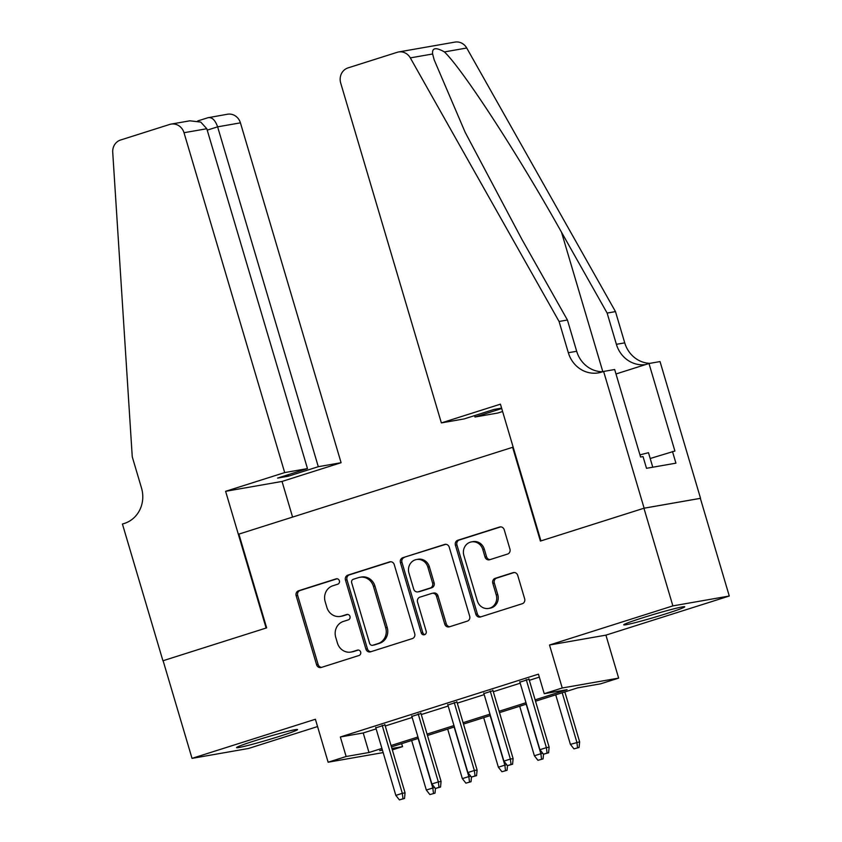 <?xml version="1.0" encoding="UTF-8"?>
<svg xmlns="http://www.w3.org/2000/svg" width="842" height="842" viewBox="0 0 842 842"><rect width="100%" height="100%" fill="white"/><g stroke="black" fill="none" stroke-linecap="round" stroke-linejoin="round"><path stroke-width="1.26" d="M339.379 580.759A2.8 2.589 -99.9 0 0 336.116 578.854L298.552 590.768A3.999 3.705 -99.9 0 0 296.152 595.726L316.592 664.738A3.999 3.705 -99.9 0 0 321.265 667.453L358.829 655.55A2.8 2.589 -99.9 0 0 357.555 650.098A2.8 2.589 -99.9 0 0 357.24 650.182L352.377 651.719A12.809 11.851 -99.9 0 1 350.956 652.066A12.809 11.851 -99.9 0 1 337.432 643.035L335.726 637.289A12.809 11.851 -99.9 0 1 343.41 621.428L348.272 619.88A2.8 2.589 -99.9 0 0 346.988 614.439A2.8 2.589 -99.9 0 0 346.672 614.513L341.82 616.06A12.809 11.851 -99.9 0 1 340.389 616.407A12.809 11.851 -99.9 0 1 326.864 607.377L325.159 601.62A12.809 11.851 -99.9 0 1 332.843 585.769L337.705 584.222A2.8 2.589 -99.9 0 0 339.379 580.759M642.362 617.891A31.817 1.495 163.5 0 0 623.743 624.848A31.817 1.495 163.5 0 0 666.148 613.723A31.817 1.495 163.5 0 0 684.757 606.777A31.817 1.495 163.5 0 0 642.362 617.891M255.168 740.665A31.817 1.495 163.5 0 0 236.56 747.622A31.817 1.495 163.5 0 0 278.955 736.508A31.817 1.495 163.5 0 0 297.563 729.551A31.817 1.495 163.5 0 0 255.168 740.665M507.547 554.068A3.999 3.705 -99.9 0 0 509.947 549.11L504.211 529.744A3.999 3.705 -99.9 0 0 499.538 527.039L457.816 540.259A3.999 3.705 -99.9 0 0 455.417 545.216L475.867 614.239A3.999 3.705 -99.9 0 0 480.54 616.954L522.25 603.725A3.999 3.705 -99.9 0 0 524.65 598.767L517.725 575.381A3.999 3.705 -99.9 0 0 513.052 572.665L495.201 578.328A3.999 3.705 -99.9 0 0 492.802 583.285L496.233 594.884A10.714 9.904 -99.9 0 1 488.623 608.429A10.714 9.904 -99.9 0 1 477.319 600.883L463.858 555.436A10.714 9.904 -99.9 0 1 471.478 541.89A10.714 9.904 -99.9 0 1 482.782 549.447L485.024 557.015A3.999 3.705 -99.9 0 0 489.686 559.73L507.547 554.068M643.941 508.231L700.355 498.359L729.277 596.02L672.874 605.893L643.941 508.231L540.396 541.069L512.62 447.312L238.886 534.112L266.651 627.869L163.106 660.707L192.029 758.368L315.392 719.247L328.127 762.221L346.136 756.505L340.347 736.982L538.448 674.158L544.227 693.692L562.235 687.988L618.649 678.115L600.641 683.82L577.77 687.83L535.533 701.218M672.874 605.893L549.51 645.014L562.235 687.988M394.256 564.614A3.999 3.705 -99.9 0 0 389.583 561.898L347.872 575.128A3.999 3.705 -99.9 0 0 345.473 580.085L365.912 649.108A3.999 3.705 -99.9 0 0 370.585 651.813L412.306 638.594A3.999 3.705 -99.9 0 0 414.706 633.637L394.256 564.614M402.844 557.699L444.565 544.469A3.999 3.705 -99.9 0 1 449.239 547.184L469.678 616.197A3.999 3.705 -99.9 0 1 467.278 621.154L449.428 626.816A3.999 3.705 -99.9 0 1 444.755 624.101L436.461 596.115A3.999 3.705 -99.9 0 0 431.788 593.399L419.947 597.157A3.999 3.705 -99.9 0 0 417.548 602.114L426.178 631.247A2.8 2.589 -99.9 0 1 424.189 634.794A2.8 2.589 -99.9 0 1 421.232 632.826L400.445 562.656A3.999 3.705 -99.9 0 1 402.844 557.699L445.744 544.311M192.029 758.368L248.443 748.496L317.56 726.572M384.952 724.941L375.827 727.835M420.968 713.521L411.843 716.416M456.985 702.102L447.87 704.996M493.002 690.682L483.887 693.576M340.347 736.982L363.218 732.972L376.142 728.877M385.257 725.983L412.159 717.458M421.274 714.563L448.176 706.038M457.301 703.144L484.192 694.618M493.317 691.724L520.209 683.199M529.334 680.304L539.322 677.136M529.029 679.262L519.903 682.157M513.178 447.218L512.62 447.312M549.51 645.014L605.914 635.142L729.277 596.02M605.914 635.142L618.649 678.115M401.655 743.665L402.539 746.644L392.34 749.875M535.123 699.839L567.098 689.693L544.227 693.692M346.136 756.505L368.996 752.506L381.921 748.412M391.046 745.517L417.937 736.992M427.062 734.098L453.964 725.572M463.079 722.678L489.981 714.142M499.095 711.258L525.997 702.723M383.163 752.59L328.127 762.221M382.331 749.801L379.668 750.643L382.436 750.159M391.93 748.496L402.539 746.644M526.408 704.112L499.506 712.637M490.391 715.532L463.489 724.057M454.375 726.951L427.473 735.487M418.348 738.371L391.456 746.907M363.218 732.972L368.996 752.506M340.389 616.407L341.915 616.144A12.809 11.851 -99.9 0 0 343.336 615.786L341.82 616.06M347.672 614.418L343.336 615.786M350.956 652.066L352.482 651.803A12.809 11.851 -99.9 0 0 353.903 651.455L352.377 651.719M358.229 650.077L353.903 651.455M337.105 578.759L300.078 590.505A3.999 3.705 -99.9 0 0 297.679 595.452L318.118 664.475A3.999 3.705 -99.9 0 0 321.612 667.348M390.762 561.74L349.398 574.865A3.999 3.705 -99.9 0 0 346.999 579.822L367.438 648.835A3.999 3.705 -99.9 0 0 370.933 651.708M353.345 579.264A2.8 2.589 -99.9 0 0 351.672 582.727L369.617 643.32A2.8 2.589 -99.9 0 0 372.88 645.214L378.005 643.593A12.809 11.851 -99.9 0 0 385.689 627.732L373.427 586.316A12.809 11.851 -99.9 0 0 359.902 577.286A12.809 11.851 -99.9 0 0 358.471 577.633L353.345 579.264M372.574 645.288L374.101 645.025A2.8 2.589 -99.9 0 0 374.406 644.951L372.88 645.214M359.902 577.286L361.428 577.023A12.809 11.851 -99.9 0 1 374.943 586.053L387.215 627.469A12.809 11.851 -99.9 0 1 379.531 643.32L374.406 644.951M432.241 593.294L433.756 593.021A3.999 3.705 -99.9 0 1 437.987 595.841L446.281 623.838A3.999 3.705 -99.9 0 0 449.765 626.711M404.37 557.425A3.999 3.705 -99.9 0 0 401.971 562.382L422.758 632.553A2.8 2.589 -99.9 0 0 424.926 634.542M427.862 567.066A10.714 9.904 -99.9 0 0 416.558 559.52A10.714 9.904 -99.9 0 0 408.949 573.065L413.685 589.074A3.999 3.705 -99.9 0 0 418.358 591.789L430.199 588.032A3.999 3.705 -99.9 0 0 432.599 583.074L427.862 567.066L429.378 566.803A10.714 9.904 -99.9 0 0 418.085 559.246L416.558 559.52M417.916 591.894L419.432 591.631A3.999 3.705 -99.9 0 0 419.884 591.516L418.358 591.789M429.378 566.803L434.125 582.811A3.999 3.705 -99.9 0 1 431.725 587.769L419.884 591.516M471.478 541.89L472.993 541.627A10.714 9.904 -99.9 0 1 484.297 549.173L486.55 556.751A3.999 3.705 -99.9 0 0 490.033 559.625M488.623 608.429L490.149 608.166A10.714 9.904 -99.9 0 0 497.759 594.61L496.233 594.884M514.23 572.507L496.727 578.065A3.999 3.705 -99.9 0 0 494.328 583.011L497.759 594.61M500.716 526.882L459.343 539.996A3.999 3.705 -99.9 0 0 456.943 544.953L477.393 613.976A3.999 3.705 -99.9 0 0 480.877 616.839M429.883 794.564L435.009 793.153L429.883 794.564L426.326 790.049L432.809 787.996L418.137 738.445M433.483 793.427L432.809 787.996L434.756 787.649M426.326 790.049L411.654 740.497M435.461 788.47L435.009 793.153M402.992 798.753L399.392 799.9L404.518 798.49L402.992 798.753L402.318 793.332L395.835 795.385L375.679 727.341M382.163 725.288L402.318 793.332L405.065 792.848L384.805 724.446M404.518 798.49L405.065 792.848M395.835 795.385L399.392 799.9M652.782 467.215L648.477 452.691L639.962 454.88M284.68 472.583L184.009 132.72A12.241 11.325 -99.9 0 0 171.094 124.1A12.241 11.325 -99.9 0 0 169.737 124.427L120.574 140.014A12.241 11.325 -99.9 0 0 112.723 152.255L132.257 456.817L141.519 488.065A28.554 26.418 80.1 0 1 124.406 523.408L122.427 524.04L162.927 660.76L266.114 628.037L225.614 491.318L284.68 472.583L307.477 468.594L277.586 478.077L288.406 476.183L318.297 466.7L341.094 462.711L240.423 122.848L217.625 126.837L207.216 130.142M318.297 466.7L217.625 126.837C215.142 119.943 211.9 116.912 207.921 117.743L227.508 114.228A12.241 11.325 80.1 0 1 240.423 122.848M292.584 517.083L282.028 481.445L341.094 462.711M225.614 491.318L282.028 481.445M307.477 468.594L206.806 128.731L184.009 132.72M288.406 476.183L287.985 474.772M171.094 124.1L189.882 120.806L200.764 122.09L206.806 128.731M441.366 422.905L340.694 83.042A12.241 11.325 -99.9 0 1 348.02 67.897L397.192 52.309A12.241 11.325 -99.9 0 1 398.55 51.972A12.241 11.325 -99.9 0 1 410.317 57.888L559.077 321.476L568.329 352.724A28.554 26.418 -99.9 0 0 598.462 372.859A28.554 26.418 -99.9 0 0 601.641 372.08L603.619 371.448L644.119 508.179L540.932 540.901L500.432 404.171L441.366 422.905L464.152 418.916L494.054 409.433L501.6 408.117M398.55 51.972L454.964 42.1A12.241 11.325 80.1 0 1 466.731 48.015L615.481 311.603L607.135 313.066L561.519 232.245C518.335 154.917 463.037 69.77 444.418 51.92C435.84 47.057 431.914 47.741 432.63 53.983L434.135 59.75L465.216 132.415L521.808 239.191L567.424 320.013L576.675 351.272A28.554 26.418 -99.9 0 0 602.64 371.764M567.424 320.013L559.077 321.476M615.481 311.603L624.732 342.862A28.554 26.418 -99.9 0 0 649.95 363.344M645.572 364.597A28.554 26.418 -99.9 0 1 616.386 344.315L607.135 313.066M644.119 508.179L700.533 498.306L660.033 361.576L648.982 363.512L674.895 451.017L650.192 458.501M603.619 371.448L614.671 369.512L640.594 457.017L643.035 456.596L646.509 468.31L675.926 463.163L672.463 451.449M502.6 411.496L497.769 413.033L474.983 417.022L501.727 408.538M474.983 417.022L474.562 415.611M648.982 363.512L615.997 373.974M465.9 783.144L471.025 781.734L465.9 783.144L462.342 778.629L468.826 776.577L454.154 727.025M469.499 781.997L468.826 776.577L470.783 776.229M462.342 778.629L447.67 729.077M471.478 777.05L471.025 781.734M501.916 771.725L507.042 770.314L501.916 771.725L498.369 767.209L504.853 765.146L490.17 715.605M505.526 770.577L504.853 765.146L506.8 764.81M498.369 767.209L483.687 717.658M507.505 765.631L507.042 770.314M537.933 760.305L543.069 758.895L537.933 760.305L534.386 755.79L540.869 753.727L526.187 704.186M541.543 759.158L540.869 753.727L542.816 753.39M534.386 755.79L519.703 706.238M543.522 754.211L543.069 758.895M573.96 748.875L579.086 747.475L573.96 748.875L570.402 744.37L579.633 741.834L564.845 691.924M577.559 747.738L576.886 742.307L562.203 692.756M570.402 744.37L555.72 694.818M579.633 741.834L579.086 747.475M439.008 787.333L435.409 788.48L440.534 787.07L439.008 787.333L438.335 781.913L431.862 783.965L411.706 715.921M418.19 713.869L438.335 781.913L441.082 781.429L420.821 713.027M440.534 787.07L441.082 781.429M431.862 783.965L435.409 788.48M475.035 775.914L471.425 777.061L476.551 775.65L475.035 775.914L474.362 770.483L467.878 772.546L447.723 704.501M454.206 702.449L474.362 770.483L477.098 770.009L456.838 701.607M476.551 775.65L477.098 770.009M467.878 772.546L471.425 777.061M511.052 764.494L507.452 765.641L512.578 764.231L511.052 764.494L510.378 759.063L503.895 761.126L483.74 693.082M490.223 691.029L510.378 759.063L513.115 758.589L492.854 690.187M512.578 764.231L513.115 758.589M503.895 761.126L507.452 765.641M547.068 753.074L543.469 754.211L548.595 752.811L547.068 753.074L546.395 747.643L539.911 749.696L519.756 681.662M526.239 679.599L546.395 747.643L549.142 747.17L528.881 678.768M548.595 752.811L549.142 747.17M539.911 749.696L543.469 754.211M336.747 578.749L336.116 578.854M357.871 650.066L357.24 650.182M347.304 614.407L346.672 614.513M318.118 664.475L316.592 664.738M297.679 595.452L296.152 595.726M300.078 590.505L298.552 590.768M367.438 648.835L365.912 649.108M346.999 579.822L345.473 580.085M349.398 574.865L347.872 575.128M390.488 561.74L389.583 561.898M379.531 643.32L378.005 643.593M387.215 627.469L385.689 627.732M374.943 586.053L373.427 586.316M445.46 544.311L444.565 544.469M446.281 623.838L444.755 624.101M437.987 595.841L436.461 596.115M422.758 632.553L421.232 632.826M401.971 562.382L400.445 562.656M431.725 587.769L430.199 588.032M434.125 582.811L432.599 583.074M486.55 556.751L485.024 557.015M484.297 549.173L482.782 549.447M494.328 583.011L492.802 583.285M496.727 578.065L495.201 578.328M513.957 572.507L513.052 572.665M477.393 613.976L475.867 614.239M456.943 544.953L455.417 545.216M459.343 539.996L457.816 540.259M500.443 526.882L499.538 527.039M576.675 351.272L568.329 352.724M616.386 344.315L624.732 342.862M466.731 48.015L444.418 51.92M432.63 53.983L410.317 57.888M561.519 232.245L602.83 371.701M208.248 117.627L197.638 120.995"/></g></svg>
